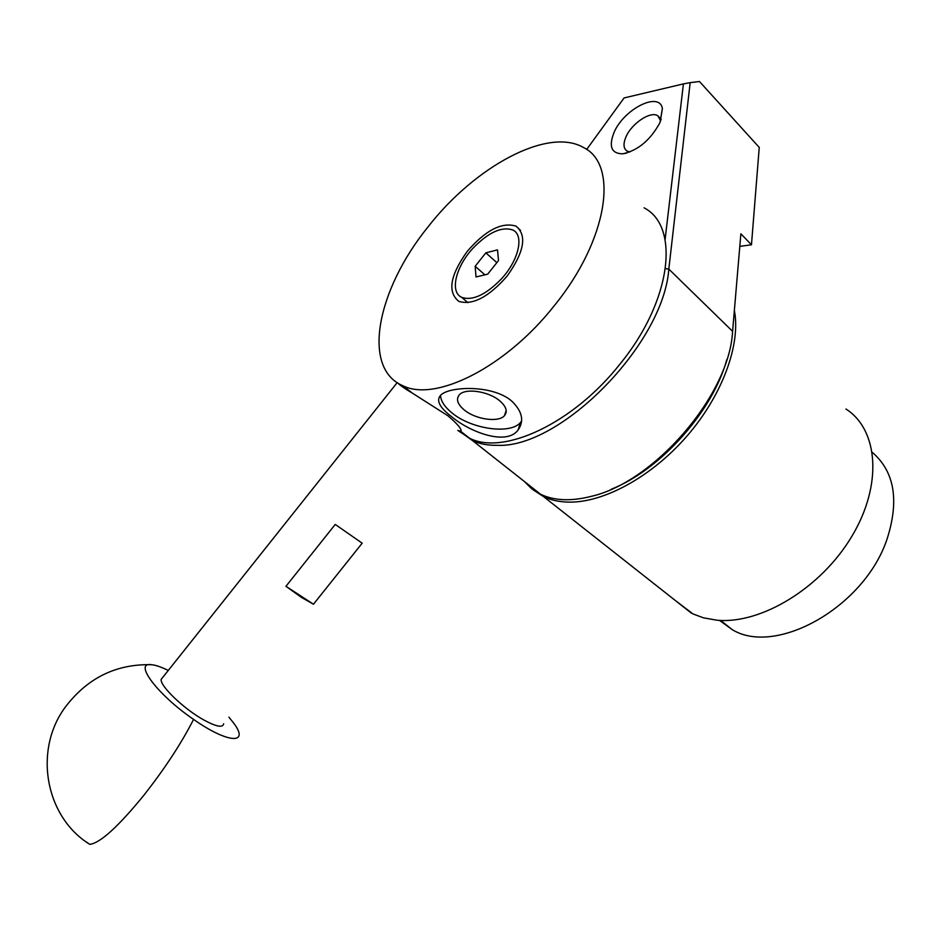 <?xml version="1.0" encoding="UTF-8"?>
<svg xmlns="http://www.w3.org/2000/svg" width="941" height="941" viewBox="0 0 941 941"><rect width="100%" height="100%" fill="white"/><g stroke="black" fill="none" stroke-linecap="round" stroke-linejoin="round"><path stroke-width="1.41" d="M719.512 620.39L732.063 629.529C775.56 656.606 864.473 607.368 887.081 538.993C899.42 500.459 894.515 471.606 872.354 452.409M673.921 599.405L692.941 613.92L703.456 617.837L717.077 620.225C760.74 624.365 820.634 588.443 851.558 536.817C882.787 485.262 878.565 429.861 845.983 409.029M533.206 489.885L543.58 496.625C550.897 500.118 559.295 501.965 568.799 502.129C603.722 502.788 651.478 476.958 686.906 436.154C722.335 395.361 740.99 344.43 734.368 310.436M739.802 246.366L751.471 244.801L759.246 147.419L699.457 81.502L690.176 82.643L668.816 269.102C663.57 344.183 560.377 448.375 497.46 445.328C488.05 445.505 479.792 443.964 472.676 440.706L459.549 431.343M660.006 122.542L662.382 108.509C659.453 90.924 623.718 109.144 614.026 132.505C608.521 146.502 611.403 153.618 622.671 153.83C637.986 150.525 650.431 140.103 660.006 122.542M660.711 120.848L657.865 115.837C650.831 110.626 631.67 123.377 626 136.833C623.071 143.714 623.401 148.455 627.012 151.042L629.87 152.019M726.805 359.627C712.643 411.558 660.417 469.782 611.368 489.191M524.278 481.404L531.641 488.708L540.605 494.284C554.296 500.765 571.175 501.459 591.242 496.354C654.277 482.098 729.522 394.902 732.592 331.326L740.873 233.791L751.471 244.801M665.087 239.567L683.413 83.89L624.083 97.946L586.643 149.49M683.413 83.89L690.176 82.643M511.528 400.89C522.243 411.146 524.443 420.839 518.115 429.966C506.752 445.822 470.324 432.625 451.045 416.228C439.141 407.077 435.812 399.949 441.058 394.82C450.092 386.304 492.472 384.622 511.528 400.89M397.514 382.846C400.266 385.481 405.171 388.88 412.24 393.056L447.94 415.781C457.938 424.391 462.243 429.59 460.819 431.366L457.796 430.425M427.967 226.981C376.929 289.816 361.203 368.507 403.077 385.822C435.695 402.16 506.023 367.225 554.496 305.425C607.827 239.979 618.966 164.581 583.632 147.596C547.815 126.564 474.605 166.875 427.967 226.981M458.232 430.696L469.477 438.188C503.235 455.691 573.151 423.626 619.966 364.085C671.556 301.12 680.355 226.405 644.067 207.82M440.482 395.361C440.894 401.219 444.775 407.112 452.115 413.04C471.441 429.131 510.41 434.718 520.432 422.544L521.608 421.05M507.152 276.066C524.302 251.87 527.231 235.226 515.95 226.111C501.753 221.853 485.521 230.263 467.265 251.341C450.045 275.419 447.246 292.11 458.879 301.402C472.688 305.472 488.779 297.027 507.152 276.066M472.829 248.389C455.609 266.938 449.622 292.192 461.76 297.368C472.57 300.967 485.732 294.874 501.247 279.065C518.785 260.304 524.455 235.132 512.81 230.004C501.659 226.24 488.332 232.368 472.829 248.389M464.231 409.947C475.546 419.463 498.589 422.791 504.482 415.651C507.834 411.476 506.27 406.547 499.777 400.866C488.626 391.209 465.195 387.774 459.326 394.844C455.832 399.172 457.467 404.207 464.231 409.947M475.17 266.268L476.005 276.948L487.685 274.172L498.518 260.551L497.518 249.894L485.85 252.835L475.17 266.268L484.909 274.831M496.848 262.645L485.85 252.835M163.04 677.038L161.146 679.414C160.088 686.154 184.083 709.102 203.726 719.924C216.242 726.734 222.888 728.005 223.676 723.758M285.946 586.302L301.449 597.394L313.471 604.228L362.179 543.18L335.243 524.431L285.946 586.302L313.471 604.228M168.274 670.451C161.287 667.016 155.7 665.099 151.525 664.699C132.904 661.817 157.57 694.893 193.575 719.406C228.157 743.766 250.071 744.507 233.615 723.041L228.922 717.183M665.487 268.597L668.816 269.102L732.592 331.326M85.902 841.701L89.76 844.348C100.111 843.148 118.143 826.798 143.832 795.298C164.71 768.762 181.284 743.472 193.575 719.406M720.677 620.437L732.063 629.529M691.306 613.109L543.58 496.625M660.547 119.848L662.382 108.509M661.241 119.413L657.865 115.837M540.605 494.284L472.676 440.706M626.635 153.101L622.671 153.83M403.077 385.822L412.24 393.056M460.819 431.366L469.477 438.188M520.432 422.544L518.115 429.966M461.008 430.249L460.031 431.472M520.444 230.239L515.95 226.111M461.76 297.368L467.912 302.649M506.176 410.311L504.482 415.651M397.184 382.634L161.146 679.414M151.525 664.699C115.861 663.828 86.948 678.214 64.764 707.832C33.441 750.883 45.38 817.07 89.76 844.348"/></g></svg>
